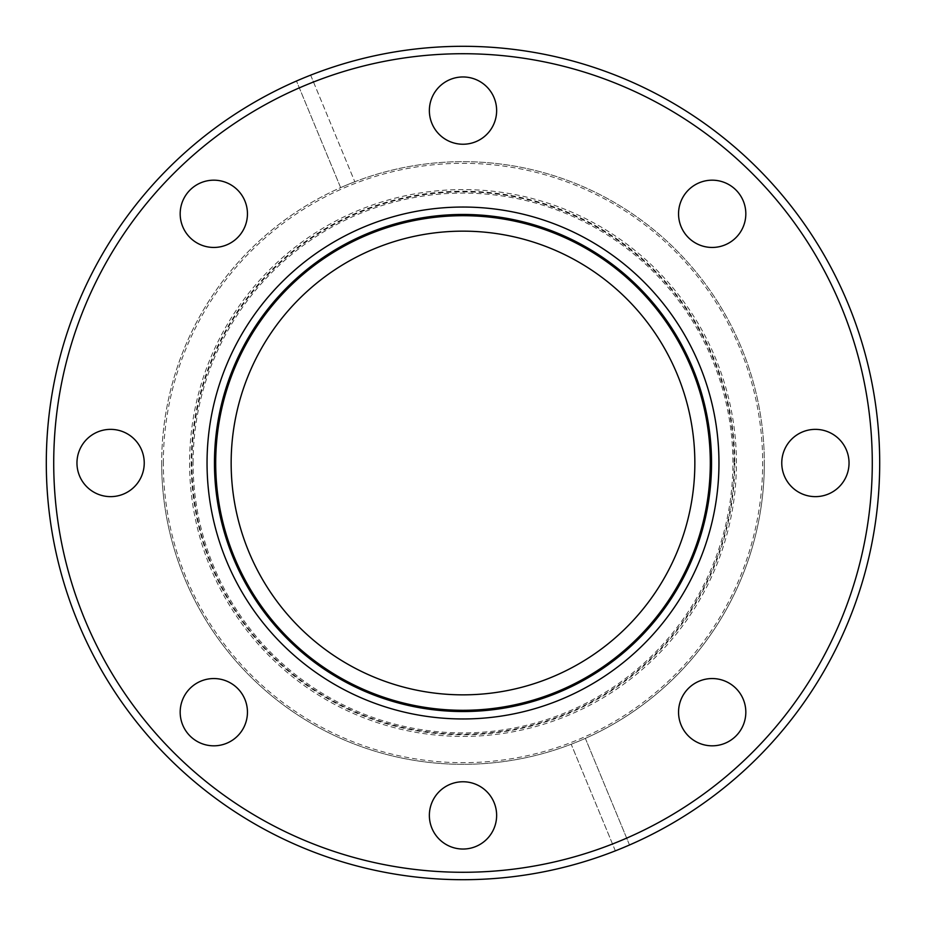 <?xml version="1.0" encoding="UTF-8"?>
<svg xmlns="http://www.w3.org/2000/svg" width="926" height="926" viewBox="0 0 926 926"><rect width="100%" height="100%" fill="white"/><g stroke="black" fill="none" stroke-linecap="round" stroke-linejoin="round"><path stroke-width="0.69" stroke-dasharray="4.63 3.47" d="M313.486 82.009L354.808 181.762A301.332 301.332 0 0 1 764.332 463A301.332 301.332 0 0 0 463 161.668A301.332 301.332 0 0 0 161.668 463A301.332 301.332 0 0 1 340.641 187.631L296.482 81.013A416.7 416.7 0 0 0 46.3 463A416.7 416.7 0 0 0 615.35 850.844L571.192 744.238A301.332 301.332 0 0 1 161.668 463A301.332 301.332 0 0 0 463 764.332A301.332 301.332 0 0 0 764.332 463A301.332 301.332 0 0 1 585.359 738.369L629.518 844.987A416.7 416.7 0 0 1 615.35 850.844L571.192 744.238A301.332 301.332 0 0 0 585.359 738.369L629.518 844.987A416.7 416.7 0 0 0 879.7 463A416.7 416.7 0 0 0 310.65 75.156L313.486 82.009A409.28 409.28 0 0 1 841.132 306.379A409.28 409.28 0 0 1 626.682 838.123M214.462 463A248.538 248.538 0 0 1 463 214.462A248.538 248.538 0 0 1 711.538 463A248.538 248.538 0 0 1 463 711.538A248.538 248.538 0 0 1 214.462 463A248.538 248.538 0 0 0 463 711.538A248.538 248.538 0 0 0 711.538 463M678.55 712.187A33.637 33.637 0 0 1 712.187 678.55A33.637 33.637 0 0 1 745.824 712.187A33.637 33.637 0 0 1 712.187 745.824A33.637 33.637 0 0 1 678.55 712.187M781.764 463A33.637 33.637 0 0 1 815.401 429.363A33.637 33.637 0 0 1 849.038 463A33.637 33.637 0 0 1 815.401 496.637A33.637 33.637 0 0 1 781.764 463M678.55 213.813A33.637 33.637 0 0 1 712.187 180.176A33.637 33.637 0 0 1 745.824 213.813A33.637 33.637 0 0 1 712.187 247.45A33.637 33.637 0 0 1 678.55 213.813M429.363 110.599A33.637 33.637 0 0 1 463 76.962A33.637 33.637 0 0 1 496.637 110.599A33.637 33.637 0 0 1 463 144.236A33.637 33.637 0 0 1 429.363 110.599M180.176 213.813A33.637 33.637 0 0 1 213.813 180.176A33.637 33.637 0 0 1 247.45 213.813A33.637 33.637 0 0 1 213.813 247.45A33.637 33.637 0 0 1 180.176 213.813M76.962 463A33.637 33.637 0 0 1 110.599 429.363A33.637 33.637 0 0 1 144.236 463A33.637 33.637 0 0 1 110.599 496.637A33.637 33.637 0 0 1 76.962 463M180.176 712.187A33.637 33.637 0 0 1 213.813 678.55A33.637 33.637 0 0 1 247.45 712.187A33.637 33.637 0 0 1 213.813 745.824A33.637 33.637 0 0 1 180.176 712.187M429.363 815.401A33.637 33.637 0 0 1 463 781.764A33.637 33.637 0 0 1 496.637 815.401A33.637 33.637 0 0 1 463 849.038A33.637 33.637 0 0 1 429.363 815.401M612.514 843.991A409.28 409.28 0 0 1 53.72 463A409.28 409.28 0 0 1 299.318 87.877M231.153 463A231.847 231.847 0 0 1 463 231.153A231.847 231.847 0 0 1 694.847 463A231.847 231.847 0 0 1 463 694.847A231.847 231.847 0 0 1 231.153 463M354.808 181.762A301.332 301.332 0 0 0 340.641 187.631L296.482 81.013A416.7 416.7 0 0 1 310.65 75.156L354.808 181.762M163.323 463A299.677 299.677 0 0 1 463 163.323A299.677 299.677 0 0 1 762.677 463A299.677 299.677 0 0 1 463 762.677A299.677 299.677 0 0 1 163.323 463M734.769 463A271.769 271.769 0 0 1 463 734.769A271.769 271.769 0 0 1 191.231 463A271.769 271.769 0 0 1 463 191.231A271.769 271.769 0 0 1 734.769 463M189.587 463A273.413 273.413 0 0 0 463 736.413A273.413 273.413 0 0 0 736.413 463A273.413 273.413 0 0 0 463 189.587A273.413 273.413 0 0 0 189.587 463M193.094 463A269.906 269.906 0 0 1 463 193.094A269.906 269.906 0 0 1 732.906 463A269.906 269.906 0 0 1 463 732.906A269.906 269.906 0 0 1 193.094 463M734.121 463A271.121 271.121 0 0 0 463 191.879A271.121 271.121 0 0 0 191.879 463A271.121 271.121 0 0 0 463 734.121A271.121 271.121 0 0 0 734.121 463M161.668 463A301.332 301.332 0 0 0 463 764.332A301.332 301.332 0 0 0 764.332 463"/><path stroke-width="1.39" d="M678.55 712.187A33.637 33.637 0 0 1 712.187 678.55A33.637 33.637 0 0 1 745.824 712.187A33.637 33.637 0 0 1 712.187 745.824A33.637 33.637 0 0 1 678.55 712.187M781.764 463A33.637 33.637 0 0 1 815.401 429.363A33.637 33.637 0 0 1 849.038 463A33.637 33.637 0 0 1 815.401 496.637A33.637 33.637 0 0 1 781.764 463M678.55 213.813A33.637 33.637 0 0 1 712.187 180.176A33.637 33.637 0 0 1 745.824 213.813A33.637 33.637 0 0 1 712.187 247.45A33.637 33.637 0 0 1 678.55 213.813M429.363 110.599A33.637 33.637 0 0 1 463 76.962A33.637 33.637 0 0 1 496.637 110.599A33.637 33.637 0 0 1 463 144.236A33.637 33.637 0 0 1 429.363 110.599M180.176 213.813A33.637 33.637 0 0 1 213.813 180.176A33.637 33.637 0 0 1 247.45 213.813A33.637 33.637 0 0 1 213.813 247.45A33.637 33.637 0 0 1 180.176 213.813M76.962 463A33.637 33.637 0 0 1 110.599 429.363A33.637 33.637 0 0 1 144.236 463A33.637 33.637 0 0 1 110.599 496.637A33.637 33.637 0 0 1 76.962 463M180.176 712.187A33.637 33.637 0 0 1 213.813 678.55A33.637 33.637 0 0 1 247.45 712.187A33.637 33.637 0 0 1 213.813 745.824A33.637 33.637 0 0 1 180.176 712.187M429.363 815.401A33.637 33.637 0 0 1 463 781.764A33.637 33.637 0 0 1 496.637 815.401A33.637 33.637 0 0 1 463 849.038A33.637 33.637 0 0 1 429.363 815.401M207.042 463A255.958 255.958 0 0 1 463 207.042A255.958 255.958 0 0 1 718.958 463A255.958 255.958 0 0 1 463 718.958A255.958 255.958 0 0 1 207.042 463M711.538 463A248.538 248.538 0 0 0 463 214.462A248.538 248.538 0 0 0 214.462 463A248.538 248.538 0 0 0 463 711.538A248.538 248.538 0 0 0 711.538 463M53.72 463A409.28 409.28 0 0 0 463 872.28A409.28 409.28 0 0 0 872.28 463A409.28 409.28 0 0 0 463 53.72A409.28 409.28 0 0 0 53.72 463M879.7 463A416.7 416.7 0 0 1 463 879.7A416.7 416.7 0 0 1 46.3 463A416.7 416.7 0 0 1 463 46.3A416.7 416.7 0 0 1 879.7 463M231.153 463A231.847 231.847 0 0 1 463 231.153A231.847 231.847 0 0 1 694.847 463A231.847 231.847 0 0 1 463 694.847A231.847 231.847 0 0 1 231.153 463M710.3 463A247.3 247.3 0 0 0 463 215.7A247.3 247.3 0 0 0 215.7 463A247.3 247.3 0 0 0 463 710.3A247.3 247.3 0 0 0 710.3 463"/></g></svg>
